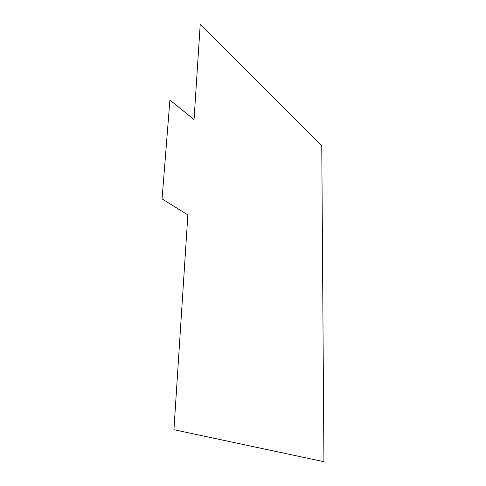 <?xml version="1.0" encoding="UTF-8"?>
<svg xmlns="http://www.w3.org/2000/svg" width="486" height="486" viewBox="0 0 486 486"><rect width="100%" height="100%" fill="white"/><g stroke="black" fill="none" stroke-linecap="round" stroke-linejoin="round"><path stroke-width="0.73" d="M173.933 429.715L187.863 214.897L162.069 198.902L169.906 100.086L194.048 119.586L200.226 24.3L321.768 145.794L323.931 461.7L173.933 429.715"/></g></svg>
